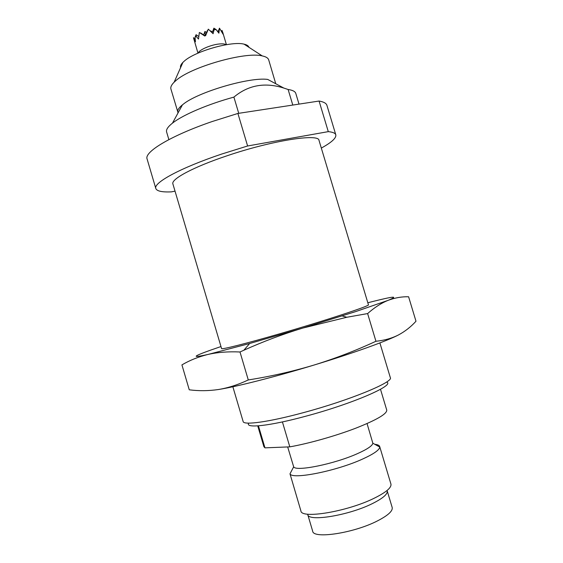 <?xml version="1.0" encoding="UTF-8"?>
<svg xmlns="http://www.w3.org/2000/svg" width="563" height="563" viewBox="0 0 563 563"><rect width="100%" height="100%" fill="white"/><g stroke="black" fill="none" stroke-linecap="round" stroke-linejoin="round"><path stroke-width="0.84" d="M226.115 44.73C224.975 43.914 222.73 43.668 219.38 43.977C210.991 44.702 199.035 49.854 198.253 53.035M197.972 53.161L193.468 37.707L195.452 41.753L195.058 37.327L196.156 36.349L198.507 39.065L199.344 32.457L204.756 36.039L205.009 35.356L205.579 35.736L208.31 29.163L213.11 33.717L214.046 29.783L216.129 29.593L218.894 33.182L219.471 28.164L223.138 34.315L221.998 30.395L221.59 31.444M200.632 32.95L204.869 35.715M205.256 35.525L204.96 31.437L203.637 34.913M210.752 30.909L212.434 32M204.96 31.437L206.621 32.52M214.046 29.783L213.905 28.15L212.145 32.753M217.051 30.747L218.198 31.493M196.156 36.349L196.051 34.709L198.753 36.475M207.409 30.458L205.425 35.638M213.905 28.15L216.129 29.593M219.471 28.164L218.008 31.992M222.512 33.266L222.301 30.965M193.468 37.707L195.157 38.812M196.051 34.709L195.058 37.327M180.575 67.673C180.139 66.202 180.92 64.435 182.919 62.38L184.164 61.226C194.699 51.346 231.85 40.782 244.06 44.153C246.861 44.78 248.48 45.828 248.923 47.299M178.077 112.853L170.927 89.038C170.378 87.159 171.448 84.872 174.143 82.184L175.895 80.6C190.751 66.997 245.405 51.423 262.252 55.92C265.975 56.694 268.122 58.017 268.699 59.889L275.75 83.732M177.795 112.206C177.239 110.271 178.788 107.814 182.44 104.845L182.968 104.429C197.578 92.163 249.55 76.835 267.714 79.425L283.794 88.053C264.877 82.071 248.248 85.09 233.898 97.11L238.733 113.318M168.872 139.617L166.613 131.967C165.951 129.694 167.908 126.745 172.482 123.128L173.165 122.607C183.686 114.556 208.5 104.007 233.898 97.11M292.795 105.056L288.122 89.496C292.654 90.157 295.216 91.473 295.807 93.451L299.009 104.106M247.607 145.986L237.903 113.444L319.08 101.044C323.697 101.847 326.315 103.282 326.927 105.351L335.815 134.867C335.309 133.164 332.803 132.087 328.285 131.636L247.607 145.986L221.857 154.002C180.28 167.922 153.15 182.834 155.817 188.521C156.852 191.16 162.038 192.279 171.377 191.87L175.03 191.139M237.903 113.444L212.195 121.524C170.751 135.725 144.044 151.989 147.091 158.963L155.817 188.521M226.819 155.86C193.2 167.077 170.751 179.273 172.904 183.96L221.569 348.567C221.168 349.82 245.559 343.719 279.762 333.775C325.59 320.523 370.904 305.568 368.427 304.787L319.017 140.405C319.087 133.234 271.746 140.539 226.819 155.86M321.325 148.076C331.565 142.446 336.392 138.048 335.815 134.867M328.285 131.636L319.08 101.044M302.725 328.088L249.655 343.507L207.993 354.451C217.635 352.269 228.304 351.446 240 351.981L243.835 350.249C263.167 341.544 282.795 334.162 302.725 328.088L346.787 317.265L367.625 313.577C374.451 307.504 381.271 303.098 388.076 300.361L355.703 311.585L302.725 328.088M367.822 302.774L371.707 301.775C393.755 296.194 399.209 295.723 388.076 300.361C394.93 297.785 401.771 296.588 408.597 296.764L415.987 321.234C410.899 326.843 405.064 331.41 398.491 334.943C391.869 338.307 384.353 340.411 375.943 341.262L367.625 313.577M375.943 341.262C355.746 350.622 335.02 358.575 313.774 365.127C292.464 371.496 270.634 376.429 248.283 379.948C238.149 384.726 228.17 387.921 218.353 389.533C208.5 390.954 198.802 391.053 189.259 389.814L181.926 364.894C189.745 360.285 198.436 356.801 207.993 354.451C191.385 358.131 192.293 356.675 210.731 350.095L220.97 346.548M248.283 379.948L240 351.981M398.491 334.943C386.95 341.016 352.881 353.297 313.774 365.127C274.744 376.999 235.77 386.865 218.353 389.533M232.857 386.753L243.139 421.525C243.526 425.438 268.783 422.053 303.246 412.686C349.468 400.356 393.882 381.981 390.328 377.646L379.891 342.923M386.542 382.073C395.909 384.881 352.691 403.77 305.378 416.317C269.459 426.064 244.856 428.577 248.726 423.151M257.734 425.881L263.899 446.705L264.962 447.852L289.811 446.86C308.693 443.538 335.428 435.994 355.696 428.218C376.71 419.907 387.055 413.861 386.746 410.089L380.497 389.286M287.679 446.945L293.675 466.811C295.582 471.871 334.577 464.003 357.568 453.588C367.372 449.19 372.46 445.727 372.84 443.215L367.055 423.573M379.687 446.529L390.933 484.067C391.679 487.593 386.141 492.294 374.332 498.164C347.477 511.591 301.135 519.234 300.902 510.901L289.994 473.828C291.944 479.852 336.498 471.055 362.628 459.035C373.741 453.968 379.448 449.978 379.758 447.071L379.687 446.529C379.3 445.347 377.667 444.608 374.789 444.298M307.736 514.533C308.074 522.056 348.856 515.448 372.495 503.54C382.967 498.297 387.865 494.068 387.203 490.845L392.179 507.474C392.925 510.958 388.083 515.398 377.653 520.796C354.106 533.077 313.183 539.277 312.676 531.176L307.736 514.533M258.438 425.832L264.962 447.852M282.415 421.926L289.811 446.86M288.122 89.496L283.794 88.053M222.624 31.964L226.417 44.674M182.919 62.38L174.143 82.184M182.44 104.845L172.482 123.128M342.156 315.934L346.787 317.265M249.655 343.507L243.835 350.249M293.675 466.811L289.994 473.828M372.84 443.215L379.758 447.071M244.06 44.153L262.252 55.92"/></g></svg>
